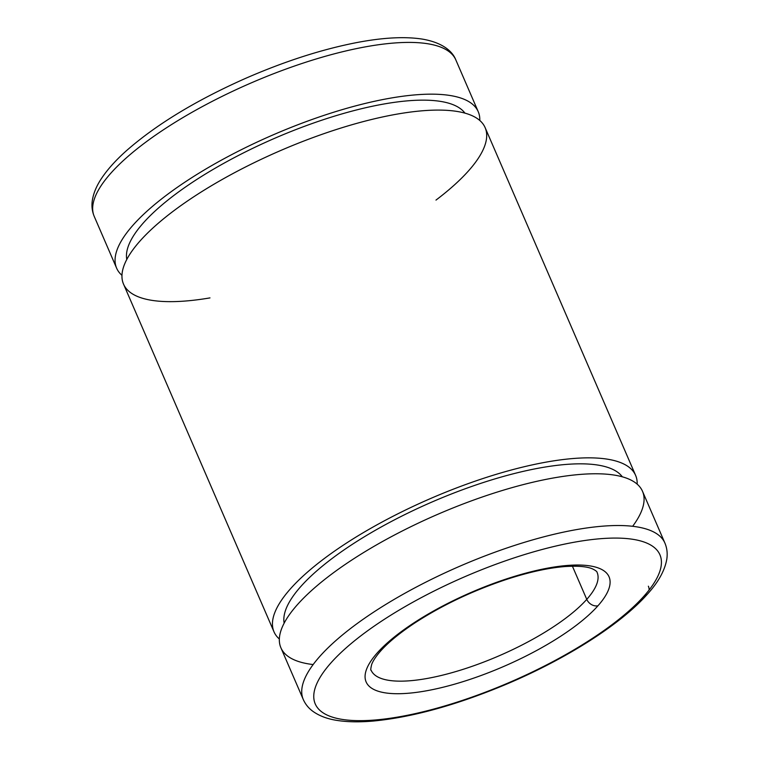 <?xml version="1.0" encoding="UTF-8"?>
<svg xmlns="http://www.w3.org/2000/svg" width="759" height="759" viewBox="0 0 759 759"><rect width="100%" height="100%" fill="white"/><g stroke="black" fill="none" stroke-linecap="round" stroke-linejoin="round"><path stroke-width="1.14" d="M644.163 595.919A187.767 57.371 156.6 0 0 474.707 572.533A187.767 57.371 156.6 0 0 343.912 719.655A187.767 57.371 156.6 0 0 644.163 595.919A187.767 57.371 -23.4 0 1 343.912 719.655A187.767 57.371 -23.4 0 1 474.707 572.533A187.767 57.371 -23.4 0 1 644.163 595.919A9.231 7.353 41.6 0 0 647.569 593.984A9.231 7.353 -138.4 0 1 644.163 595.919M597.959 605.786A132.36 40.445 -23.4 0 1 386.312 693.014A132.36 40.445 -23.4 0 1 478.512 589.307A132.36 40.445 -23.4 0 1 597.959 605.786A132.36 40.445 156.6 0 0 478.512 589.307A132.36 40.445 156.6 0 0 386.312 693.014A132.36 40.445 156.6 0 0 597.959 605.786A9.231 7.353 -138.4 0 1 586.764 599.363A123.129 37.627 -23.4 0 1 466.054 668.385A123.129 37.627 -23.4 0 1 371.094 670.197A123.129 37.627 156.6 0 0 466.054 668.385A123.129 37.627 156.6 0 0 586.764 599.363A9.231 7.353 41.6 0 0 597.959 605.786M597.105 572.4A123.129 37.627 -23.4 0 1 586.764 599.363A123.129 37.627 156.6 0 0 597.105 572.4C597.067 571.603 595.635 570.474 592.788 569.022C587.532 566.556 578.292 565.73 565.076 566.546C548.14 567.884 528.34 572.258 505.684 579.686C472.136 590.976 441.823 605.416 414.727 623.016C398.39 633.869 386.378 643.955 378.684 653.29C375.012 657.835 372.66 661.611 371.625 664.628C370.696 668.707 370.515 670.567 371.094 670.197M586.764 599.363L572.409 566.195L586.764 599.363M116.63 268.183L94.239 216.429A197.008 60.198 -23.4 0 1 251.134 82.94A197.008 60.198 -23.4 0 1 455.846 59.952A197.008 60.198 156.6 0 0 251.134 82.94A197.008 60.198 156.6 0 0 94.239 216.429C92.209 211.6 91.545 206.514 92.228 201.182C93.319 193.365 96.649 185.433 102.218 177.388C108.129 168.745 116.203 159.845 126.459 150.69C156.297 124.514 195.926 100.444 245.337 78.471C284.34 61.441 321.351 49.496 356.36 42.646C382.802 37.561 404.794 36.385 422.346 39.107C442.497 42.551 452.516 51.28 455.846 59.952L478.236 111.706A197.008 60.198 -23.4 0 1 479.792 120.482A197.008 60.198 156.6 0 0 273.525 134.694A197.008 60.198 156.6 0 0 121.962 275.327A197.008 60.198 -23.4 0 1 116.63 268.183A197.008 60.198 -23.4 0 1 273.525 134.694A197.008 60.198 -23.4 0 1 478.236 111.706M126.772 259.474A184.693 56.432 -23.4 0 1 275.024 138.147A184.693 56.432 -23.4 0 1 464.944 113.129A184.693 56.432 156.6 0 0 275.024 138.147A184.693 56.432 156.6 0 0 126.772 259.474M209.987 297.898A197.008 60.198 -23.4 0 1 145.358 235.29A197.008 60.198 -23.4 0 1 388.674 115.691A197.008 60.198 -23.4 0 1 468.597 170.775A197.008 60.198 -23.4 0 1 435.989 200.091M279.34 639.002A197.008 60.198 -23.4 0 1 274.008 631.858A197.008 60.198 -23.4 0 1 430.903 498.378A197.008 60.198 -23.4 0 1 635.615 475.381A197.008 60.198 -23.4 0 1 637.171 484.157A197.008 60.198 156.6 0 0 430.903 498.378A197.008 60.198 156.6 0 0 279.34 639.002M635.615 475.381L485.124 127.626A197.008 60.198 156.6 0 0 280.422 150.624A197.008 60.198 156.6 0 0 123.527 284.103L274.008 631.858M284.151 623.148A184.693 56.432 -23.4 0 1 432.402 501.832A184.693 56.432 -23.4 0 1 622.323 476.813A184.693 56.432 156.6 0 0 432.402 501.832A184.693 56.432 156.6 0 0 284.151 623.148M313.163 664.552A197.008 60.198 -23.4 0 1 437.801 514.298A197.008 60.198 -23.4 0 1 632.645 526.3M303.296 699.542A197.008 60.198 -23.4 0 1 460.191 566.053A197.008 60.198 -23.4 0 1 664.903 543.055A197.008 60.198 156.6 0 0 460.191 566.053A197.008 60.198 156.6 0 0 303.296 699.542L280.906 647.788A197.008 60.198 156.6 0 1 437.801 514.298A197.008 60.198 156.6 0 1 642.503 491.301L664.903 543.055C667.057 548.207 667.673 553.634 666.772 559.317C664.789 570.521 658.385 582.077 647.569 593.984C621.08 624.088 566.726 658.622 507.297 683.831C457.459 704.807 412.782 717.217 373.286 721.05C359.586 722.255 347.565 722.056 337.224 720.443C327.537 719.001 319.482 716.003 313.04 711.439C308.676 708.289 305.431 704.324 303.296 699.542M648.366 586.204A9.231 7.353 -138.4 0 1 649.116 589.99"/></g></svg>
